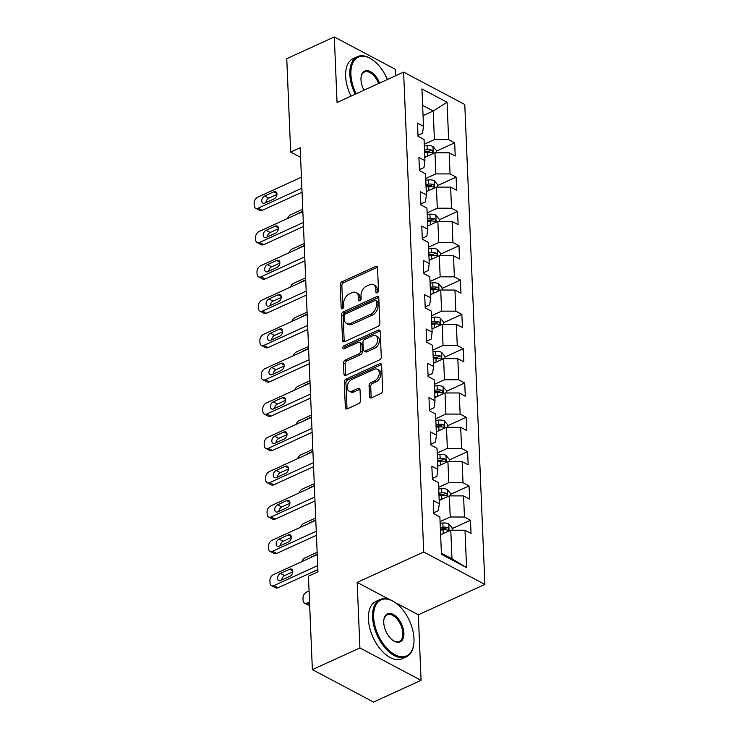 <?xml version="1.0" encoding="UTF-8"?>
<svg xmlns="http://www.w3.org/2000/svg" width="739" height="739" viewBox="0 0 739 739"><rect width="100%" height="100%" fill="white"/><g stroke="black" fill="none" stroke-linecap="round" stroke-linejoin="round"><path stroke-width="1.11" d="M377.259 292.82A1.737 1.164 -62.1 0 0 378.497 290.704L377.537 267.767A2.476 1.663 -62.1 0 0 376.835 266.437A2.476 1.663 -62.1 0 0 375.578 266.465L341.981 281.799A2.476 1.663 -62.1 0 0 340.199 284.811L341.169 307.747A1.737 1.164 -62.1 0 0 341.658 308.69A1.737 1.164 -62.1 0 0 342.536 308.662A1.737 1.164 -62.1 0 0 343.774 306.556L343.653 303.59A7.917 5.312 -62.1 0 1 349.335 293.956L352.133 292.681A7.917 5.312 -62.1 0 1 356.133 292.589A7.917 5.312 -62.1 0 1 358.397 296.856L358.526 299.831A1.737 1.164 -62.1 0 0 359.025 300.764A1.737 1.164 -62.1 0 0 359.893 300.745A1.737 1.164 -62.1 0 0 361.14 298.63L361.011 295.665A7.917 5.312 -62.1 0 1 366.701 286.03L369.5 284.755A7.917 5.312 -62.1 0 1 373.5 284.663A7.917 5.312 -62.1 0 1 375.763 288.931L375.883 291.905A1.737 1.164 -62.1 0 0 376.382 292.838A1.737 1.164 -62.1 0 0 377.259 292.82M369.518 396.51A2.476 1.663 -62.1 0 0 370.23 397.841A2.476 1.663 -62.1 0 0 371.477 397.813L380.908 393.508A2.476 1.663 -62.1 0 0 382.682 390.497L381.61 365.029A2.476 1.663 -62.1 0 0 380.908 363.69A2.476 1.663 -62.1 0 0 379.661 363.717L346.055 379.061A2.476 1.663 -62.1 0 0 344.282 382.072L345.344 407.54A2.476 1.663 -62.1 0 0 346.055 408.879A2.476 1.663 -62.1 0 0 347.302 408.852L358.692 403.651A2.476 1.663 -62.1 0 0 360.466 400.64L360.013 389.739A2.476 1.663 -62.1 0 0 359.302 388.4A2.476 1.663 -62.1 0 0 358.055 388.428L352.411 391.005A6.623 4.443 -62.1 0 1 349.067 391.088A6.623 4.443 -62.1 0 1 347.404 385.342A6.623 4.443 -62.1 0 1 351.921 379.458L374.045 369.361A6.623 4.443 -62.1 0 1 377.389 369.288A6.623 4.443 -62.1 0 1 379.042 375.033A6.623 4.443 -62.1 0 1 374.525 380.908L370.839 382.599A2.476 1.663 -62.1 0 0 369.066 385.601L369.518 396.51L371.172 397.379A2.476 1.663 -62.1 0 0 371.255 397.896M357.168 582.387L359.911 647.927L312.366 669.636L373.528 702.05L421.073 680.351L418.329 614.802L484.895 584.42L423.724 552.005L357.168 582.387L389.259 599.403M395.734 75.701L395.467 69.364L334.305 36.95L337.049 102.49L403.614 72.108L423.724 552.005M334.305 36.95L286.76 58.649L290.676 152.123L300.588 157.379M312.366 669.636L308.449 576.161L317.955 571.82L300.182 147.782L290.676 152.123M378.091 326.37A2.476 1.663 -62.1 0 0 379.864 323.359L378.802 297.891A2.476 1.663 -62.1 0 0 378.091 296.551A2.476 1.663 -62.1 0 0 376.844 296.579L343.238 311.923A2.476 1.663 -62.1 0 0 341.464 314.925L342.536 340.402A2.476 1.663 -62.1 0 0 343.238 341.741A2.476 1.663 -62.1 0 0 344.494 341.714L378.091 326.37M380.206 331.46L381.278 356.928A2.476 1.663 -62.1 0 1 379.495 359.939L345.898 375.283A2.476 1.663 -62.1 0 1 344.651 375.31A2.476 1.663 -62.1 0 1 343.94 373.971L343.487 363.071A2.476 1.663 -62.1 0 1 345.261 360.059L358.886 353.842A2.476 1.663 -62.1 0 0 360.66 350.831L360.364 343.598A2.476 1.663 -62.1 0 0 359.653 342.259A2.476 1.663 -62.1 0 0 358.406 342.286L344.217 348.762A1.737 1.164 -62.1 0 1 343.339 348.79A1.737 1.164 -62.1 0 1 342.905 347.284A1.737 1.164 -62.1 0 1 344.088 345.741L378.248 330.148A2.476 1.663 -62.1 0 1 379.504 330.121A2.476 1.663 -62.1 0 1 380.206 331.46M484.895 584.42L464.785 104.522L403.614 72.108M470.484 520.228L464.452 517.032L463.565 495.915L469.598 499.111L469.043 485.92L463.011 482.715L462.124 461.607L468.166 464.803L467.611 451.603L461.57 448.407L460.693 427.299L466.725 430.495L466.17 417.295L460.138 414.099L459.252 392.982L465.284 396.178L464.729 382.987L458.697 379.791L457.81 358.674L463.852 361.87L463.298 348.679L457.256 345.482L456.379 324.366L462.411 327.562L461.857 314.371L455.824 311.165L454.938 290.058L460.97 293.254L460.415 280.053L454.383 276.857L453.497 255.749L459.538 258.946L458.984 245.745L452.942 242.549L452.065 221.432L458.097 224.628L457.543 211.437L451.511 208.241L450.624 187.124L456.656 190.32L456.102 177.129L450.069 173.933L449.183 152.816L455.224 156.012L454.67 142.821L448.628 139.616L447.067 102.231L421.941 88.911L423.502 126.304L417.47 123.108L418.025 136.299L424.057 139.495L424.943 160.612L418.911 157.416L419.466 170.607L425.498 173.813L426.385 194.92L420.343 191.724L420.897 204.925L426.93 208.121L427.816 229.229L421.784 226.032L422.338 239.233L428.371 242.429L429.257 263.546L423.225 260.34L423.78 273.541L429.812 276.737L430.698 297.854L424.657 294.658L425.211 307.849L431.243 311.045L432.13 332.162L426.098 328.966L426.652 342.157L432.684 345.362L433.571 366.47L427.539 363.274L428.093 376.474L434.126 379.67L435.012 400.778L428.971 397.582L429.525 410.782L435.557 413.979L436.444 435.095L430.412 431.89L430.966 445.09L436.998 448.287L437.885 469.404L431.853 466.207L432.407 479.399L438.439 482.595L439.326 503.712L433.285 500.515L433.839 513.707L439.871 516.912L441.442 554.296L466.568 567.617L465.007 530.223L471.039 533.419L470.484 520.228L452.139 528.597M439.188 500.515L449.349 495.878L450.227 516.995L440.074 521.632M433.802 512.755L438.329 510.686L439.326 503.712M450.227 516.995L464.452 517.032M449.349 495.878L463.565 495.915M437.747 466.207L447.908 461.57L448.795 482.687L438.633 487.324M432.361 478.447L436.888 476.378L437.885 469.404M448.795 482.687L463.011 482.715M447.908 461.57L462.124 461.607M436.315 431.899L446.467 427.262L447.354 448.379L437.202 453.016M430.929 444.139L435.456 442.07L436.444 435.095M447.354 448.379L461.57 448.407M446.467 427.262L460.693 427.299M434.874 397.591L445.035 392.954L445.913 414.071L435.761 418.699M429.488 409.822L434.015 407.762L435.012 400.778M445.913 414.071L460.138 414.099M445.035 392.954L459.252 392.982M433.433 363.283L443.594 358.646L444.481 379.754L434.32 384.391M428.047 375.514L432.574 373.444L433.571 366.47M444.481 379.754L458.697 379.791M443.594 358.646L457.81 358.674M432.001 328.966L442.153 324.329L443.04 345.446L432.888 350.083M426.615 341.206L431.142 339.136L432.13 332.162M443.04 345.446L457.256 345.482M442.153 324.329L456.379 324.366M430.56 294.658L440.721 290.021L441.599 311.137L431.447 315.775M425.174 306.897L429.701 304.828L430.698 297.854M441.599 311.137L455.824 311.165M440.721 290.021L454.938 290.058M429.119 260.35L439.28 255.712L440.167 276.829L430.006 281.467M423.733 272.589L428.26 270.52L429.257 263.546M440.167 276.829L454.383 276.857M439.28 255.712L453.497 255.749M427.687 226.042L437.839 221.404L438.726 242.521L428.574 247.149M422.302 238.272L426.828 236.212L427.816 229.229M438.726 242.521L452.942 242.549M437.839 221.404L452.065 221.432M426.246 191.734L436.407 187.096L437.285 208.204L427.133 212.841M420.861 203.964L425.387 201.895L426.385 194.92M437.285 208.204L451.511 208.241M436.407 187.096L450.624 187.124M424.805 157.416L434.966 152.779L435.853 173.896L425.692 178.533M419.419 169.656L423.946 167.587L424.943 160.612M435.853 173.896L450.069 173.933M434.966 152.779L449.183 152.816M423.059 115.635L433.211 110.998L434.412 139.588L424.26 144.225M417.988 135.348L422.514 133.279L423.502 126.304M434.412 139.588L448.628 139.616M422.625 105.381L433.211 110.998L447.067 102.231M359.911 647.927L421.073 680.351M441.395 553.178L451.982 558.786L450.781 530.196L440.629 534.833M451.982 558.786L466.568 567.617M450.781 530.196L465.007 530.223M436.324 151.19L454.67 142.821M437.756 185.498L456.102 177.129M439.197 219.816L457.543 211.437M440.638 254.124L458.984 245.745M442.07 288.432L460.415 280.053M443.511 322.74L461.857 314.371M444.952 357.048L463.298 348.679M446.384 391.365L464.729 382.987M447.825 425.673L466.17 417.295M449.266 459.981L467.611 451.603M450.698 494.289L469.043 485.92M418.329 614.802L395.023 602.451M377.537 292.653L377.417 289.808A7.917 5.312 -62.1 0 0 375.153 285.54L373.5 284.663M356.133 292.589L357.787 293.466A7.917 5.312 -62.1 0 1 360.05 297.734L360.17 300.579M377.453 267.259A2.476 1.663 -62.1 0 0 377.232 267.342L343.635 282.677A2.476 1.663 -62.1 0 0 341.852 285.688L342.813 308.505M378.719 297.374A2.476 1.663 -62.1 0 0 378.497 297.457L344.891 312.791A2.476 1.663 -62.1 0 0 343.118 315.802L344.189 341.279A2.476 1.663 -62.1 0 0 344.272 341.797M376.29 301.457A1.737 1.164 -62.1 0 0 375.791 300.524A1.737 1.164 -62.1 0 0 374.913 300.542L345.418 314.001A1.737 1.164 -62.1 0 0 344.18 316.107L344.309 319.239A7.917 5.312 -62.1 0 0 346.573 323.516A7.917 5.312 -62.1 0 0 350.572 323.423L370.738 314.223A7.917 5.312 -62.1 0 0 376.419 304.588L376.29 301.457L377.943 302.334A1.737 1.164 -62.1 0 0 377.444 301.392L375.791 300.524M346.573 323.516L348.226 324.393A7.917 5.312 -62.1 0 0 352.226 324.301L350.572 323.423M377.943 302.334L378.072 305.456A7.917 5.312 -62.1 0 1 372.391 315.091L352.226 324.301M359.653 342.259L361.306 343.136A2.476 1.663 -62.1 0 1 362.018 344.476L362.313 351.709A2.476 1.663 -62.1 0 1 360.54 354.711L346.914 360.937A2.476 1.663 -62.1 0 0 345.141 363.948L345.593 374.849A2.476 1.663 -62.1 0 0 345.676 375.366M380.123 330.943A2.476 1.663 -62.1 0 0 379.901 331.026L345.741 346.619A1.737 1.164 -62.1 0 0 344.494 348.642M373.029 347.385A6.623 4.443 -62.1 0 0 377.546 341.501A6.623 4.443 -62.1 0 0 375.883 335.755A6.623 4.443 -62.1 0 0 372.539 335.839L364.752 339.395A2.476 1.663 -62.1 0 0 362.969 342.406L363.274 349.639A2.476 1.663 -62.1 0 0 363.985 350.97A2.476 1.663 -62.1 0 0 365.232 350.942L373.029 347.385L374.682 348.263A6.623 4.443 -62.1 0 0 379.199 342.379A6.623 4.443 -62.1 0 0 377.537 336.633L375.883 335.755M363.985 350.97L365.639 351.847A2.476 1.663 -62.1 0 0 366.886 351.819L365.232 350.942M374.682 348.263L366.886 351.819M377.389 369.288L379.042 370.165A6.623 4.443 -62.1 0 1 380.696 375.902A6.623 4.443 -62.1 0 1 376.179 381.786L372.493 383.467A2.476 1.663 -62.1 0 0 370.719 386.479L371.172 397.379M349.067 391.088L350.72 391.956A6.623 4.443 -62.1 0 0 354.064 391.882L352.411 391.005M359.93 389.222A2.476 1.663 -62.1 0 0 359.708 389.305L354.064 391.882M381.527 364.512A2.476 1.663 -62.1 0 0 381.315 364.595L347.709 379.929A2.476 1.663 -62.1 0 0 345.935 382.941L346.997 408.418A2.476 1.663 -62.1 0 0 347.081 408.935M436.389 152.788L436.287 150.414L432.888 146.461A6.679 3.261 177.6 0 0 427.031 145.601L424.325 145.869M287.536 218.504A5.044 3.381 -62.1 0 1 290.787 214.67L302.759 209.202M426.366 156.705L424.786 156.862M424.611 152.687L427.318 152.419A6.679 3.261 -2.4 0 1 431.696 152.724C433.248 152.382 433.211 151.504 431.585 150.091A6.679 3.261 177.6 0 0 427.207 149.777L424.5 150.045M424.565 151.652L427.65 151.347A3.409 1.663 -2.4 0 1 428.851 151.338L431.585 150.091M431.696 152.724L432.435 152.705M302.842 211.178L297.715 213.525A4.037 2.707 -62.1 0 0 296.45 214.439M301.882 188.196L258.188 208.139A5.044 3.381 -62.1 0 1 255.639 208.204A5.044 3.381 -62.1 0 1 254.198 205.479L254.105 203.28A5.044 3.381 -62.1 0 1 257.726 197.147L301.42 177.203M255.639 208.204L259.777 210.393A5.044 3.381 117.9 0 0 262.317 210.329L302.048 192.195M264.95 203.04A4.037 2.707 117.9 0 1 262.908 203.086A4.037 2.707 117.9 0 1 261.902 199.585A4.037 2.707 117.9 0 1 264.654 196.001L273.781 191.835A4.037 2.707 117.9 0 1 275.823 191.789A4.037 2.707 117.9 0 1 276.829 195.29A4.037 2.707 117.9 0 1 274.077 198.874L264.95 203.04M265.901 202.606A4.037 2.707 117.9 0 1 268.784 198.191L276.968 194.459M387.402 79.507A30.761 17.2 65.5 0 0 372.188 59.6A30.761 17.2 65.5 0 0 350.905 74.39A30.761 17.2 65.5 0 0 356.161 93.77M355.2 94.204A31.518 17.625 -114.5 0 1 349.833 74.39A31.518 17.625 -114.5 0 1 357.408 56.663A31.518 17.625 -114.5 0 1 371.643 59.231L372.188 59.6M364.004 90.186A15.38 8.6 -114.5 0 1 360.983 79.729A15.38 8.6 -114.5 0 1 361.075 77.152A15.38 8.6 -114.5 0 1 368.927 70.99A15.38 8.6 -114.5 0 1 379.56 83.091M351.016 96.116A31.518 17.625 -114.5 0 1 345.649 76.293A31.518 17.625 -114.5 0 1 353.224 58.575L357.408 56.663M378.599 83.525A14.623 8.175 65.5 0 0 364.429 72.034A14.623 8.175 65.5 0 0 361.038 77.484M413.988 638.57A30.761 17.2 65.5 0 0 394.94 602.396A30.761 17.2 65.5 0 0 373.648 617.194A30.761 17.2 65.5 0 0 392.908 653.498A30.761 17.2 65.5 0 0 413.803 643.724A30.761 17.2 65.5 0 0 413.988 638.57M413.803 643.724L413.729 644.371A31.518 17.625 -114.5 0 1 406.339 656.814A31.518 17.625 -114.5 0 1 384.899 647.669A31.518 17.625 -114.5 0 1 372.585 617.185A31.518 17.625 -114.5 0 1 380.16 599.468A31.518 17.625 -114.5 0 1 394.395 602.036L394.94 602.396M403.9 633.221A15.38 8.6 -114.5 0 1 393.259 640.621A15.38 8.6 -114.5 0 1 383.735 622.534A15.38 8.6 -114.5 0 1 383.827 619.956A15.38 8.6 -114.5 0 1 394.275 615.07A15.38 8.6 -114.5 0 1 403.9 633.221M392.982 640.427A14.623 8.175 65.5 0 0 399.319 641.443A14.623 8.175 65.5 0 0 402.838 633.221A14.623 8.175 65.5 0 0 397.12 619.079A14.623 8.175 65.5 0 0 387.171 614.839A14.623 8.175 65.5 0 0 383.79 620.289M406.339 656.814L402.155 658.726A31.518 17.625 -114.5 0 1 380.714 649.581A31.518 17.625 -114.5 0 1 368.401 619.097A31.518 17.625 -114.5 0 1 375.975 601.38L380.16 599.468M437.821 187.096L437.728 184.722L434.329 180.769A6.679 3.261 177.6 0 0 428.472 179.91L425.766 180.177M288.977 252.812A5.044 3.381 -62.1 0 1 292.228 248.978L304.2 243.51M427.807 191.013L426.227 191.17M426.052 186.995L428.759 186.727A6.679 3.261 -2.4 0 1 433.137 187.041C434.689 186.69 434.652 185.812 433.026 184.399A6.679 3.261 177.6 0 0 428.648 184.085L425.941 184.353M426.006 185.96L429.091 185.655A3.409 1.663 -2.4 0 1 430.292 185.646L433.026 184.399M433.137 187.041L433.876 187.022M304.283 245.496L299.156 247.833A4.037 2.707 -62.1 0 0 297.882 248.747M439.262 221.404L439.16 219.03L435.761 215.077A6.679 3.261 177.6 0 0 429.913 214.218L427.197 214.486M290.418 287.12A5.044 3.381 -62.1 0 1 293.66 283.286L305.632 277.827M429.248 225.33L427.659 225.478M427.484 221.303L430.2 221.035A6.679 3.261 -2.4 0 1 434.578 221.349C436.121 220.998 436.084 220.12 434.467 218.707A6.679 3.261 177.6 0 0 430.089 218.402L427.373 218.661M427.447 220.268L430.523 219.973A3.409 1.663 -2.4 0 1 431.724 219.954L434.467 218.707M434.578 221.349L435.308 221.33M305.715 279.804L300.597 282.141A4.037 2.707 -62.1 0 0 299.323 283.055M303.313 222.504L259.62 242.447A5.044 3.381 -62.1 0 1 257.08 242.512A5.044 3.381 -62.1 0 1 255.639 239.787L255.546 237.588A5.044 3.381 -62.1 0 1 259.167 231.455L302.851 211.511M257.08 242.512L261.209 244.701A5.044 3.381 117.9 0 0 263.758 244.646L303.48 226.503M266.391 237.348A4.037 2.707 117.9 0 1 264.35 237.395A4.037 2.707 117.9 0 1 263.343 233.893A4.037 2.707 117.9 0 1 266.095 230.309L275.222 226.143A4.037 2.707 117.9 0 1 277.254 226.097A4.037 2.707 117.9 0 1 278.27 229.598A4.037 2.707 117.9 0 1 275.518 233.182L266.391 237.348M267.342 236.914A4.037 2.707 117.9 0 1 270.225 232.499L278.4 228.767M304.754 256.821L261.061 276.765A5.044 3.381 -62.1 0 1 258.521 276.82A5.044 3.381 -62.1 0 1 257.07 274.095L256.978 271.897A5.044 3.381 -62.1 0 1 260.599 265.763L304.292 245.819M258.521 276.82L262.65 279.009A5.044 3.381 117.9 0 0 265.199 278.954L304.921 260.821M267.823 271.656A4.037 2.707 117.9 0 1 265.791 271.703A4.037 2.707 117.9 0 1 264.774 268.202A4.037 2.707 117.9 0 1 267.527 264.617L276.663 260.451A4.037 2.707 117.9 0 1 278.695 260.405A4.037 2.707 117.9 0 1 279.712 263.906A4.037 2.707 117.9 0 1 276.959 267.49L267.823 271.656M268.774 271.222A4.037 2.707 117.9 0 1 271.666 266.807L279.841 263.075M440.703 255.712L440.601 253.338L437.202 249.385A6.679 3.261 177.6 0 0 431.345 248.526L428.638 248.794M291.85 321.428A5.044 3.381 -62.1 0 1 295.101 317.594L307.073 312.135M430.68 259.638L429.1 259.795M428.925 255.611L431.631 255.343A6.679 3.261 -2.4 0 1 436.01 255.657C437.562 255.315 437.525 254.428 435.899 253.015A6.679 3.261 177.6 0 0 431.521 252.71L428.814 252.978M428.879 254.585L431.964 254.281A3.409 1.663 -2.4 0 1 433.165 254.262L435.899 253.015M436.01 255.657L436.749 255.639M307.156 314.112L302.029 316.449A4.037 2.707 -62.1 0 0 300.764 317.364M442.134 290.03L442.042 287.647L438.643 283.702A6.679 3.261 177.6 0 0 432.786 282.843L430.08 283.102M293.291 355.745A5.044 3.381 -62.1 0 1 296.542 351.903L308.514 346.443M432.121 293.946L430.541 294.104M430.366 289.928L433.072 289.66A6.679 3.261 -2.4 0 1 437.451 289.965C439.003 289.623 438.966 288.737 437.34 287.323A6.679 3.261 177.6 0 0 432.962 287.018L430.255 287.286M430.32 288.894L433.405 288.589A3.409 1.663 -2.4 0 1 434.606 288.579L437.34 287.323M437.451 289.965L438.19 289.947M308.597 348.42L303.47 350.757A4.037 2.707 -62.1 0 0 302.196 351.672M443.576 324.338L443.474 321.964L440.074 318.01A6.679 3.261 177.6 0 0 434.227 317.151L431.511 317.419M294.732 390.053A5.044 3.381 -62.1 0 1 297.974 386.22L309.946 380.751M433.562 328.255L431.973 328.412M431.798 324.236L434.514 323.968A6.679 3.261 -2.4 0 1 438.892 324.273C440.435 323.931 440.398 323.054 438.781 321.641A6.679 3.261 177.6 0 0 434.403 321.326L431.687 321.594M431.761 323.202L434.837 322.897A3.409 1.663 -2.4 0 1 436.047 322.888L438.781 321.641M438.892 324.273L439.622 324.255M310.029 382.728L304.911 385.074A4.037 2.707 -62.1 0 0 303.637 385.989M306.195 291.129L262.502 311.073A5.044 3.381 -62.1 0 1 259.952 311.128A5.044 3.381 -62.1 0 1 258.511 308.412L258.419 306.214A5.044 3.381 -62.1 0 1 262.04 300.071L305.734 280.127M259.952 311.128L264.091 313.318A5.044 3.381 117.9 0 0 266.631 313.262L306.362 295.129M269.264 305.964A4.037 2.707 117.9 0 1 267.222 306.011A4.037 2.707 117.9 0 1 266.216 302.51A4.037 2.707 117.9 0 1 268.968 298.925L278.095 294.759A4.037 2.707 117.9 0 1 280.136 294.713A4.037 2.707 117.9 0 1 281.143 298.214A4.037 2.707 117.9 0 1 278.391 301.798L269.264 305.964M270.215 305.53A4.037 2.707 117.9 0 1 273.097 301.124L281.282 297.383M307.627 325.437L263.934 345.381A5.044 3.381 -62.1 0 1 261.394 345.436A5.044 3.381 -62.1 0 1 259.952 342.72L259.86 340.522A5.044 3.381 -62.1 0 1 263.481 334.388L307.165 314.444M261.394 345.436L265.523 347.626A5.044 3.381 117.9 0 0 268.072 347.57L307.793 329.437M270.705 340.273A4.037 2.707 117.9 0 1 268.663 340.319A4.037 2.707 117.9 0 1 267.657 336.827A4.037 2.707 117.9 0 1 270.409 333.243L279.536 329.077A4.037 2.707 117.9 0 1 281.568 329.031A4.037 2.707 117.9 0 1 282.584 332.522A4.037 2.707 117.9 0 1 279.832 336.106L270.705 340.273M271.656 339.848A4.037 2.707 117.9 0 1 274.538 335.432L282.714 331.7M309.068 359.745L265.375 379.689A5.044 3.381 -62.1 0 1 262.835 379.754A5.044 3.381 -62.1 0 1 261.384 377.029L261.292 374.83A5.044 3.381 -62.1 0 1 264.913 368.696L308.606 348.753M262.835 379.754L266.964 381.943A5.044 3.381 117.9 0 0 269.513 381.878L309.235 363.745M272.137 374.59A4.037 2.707 117.9 0 1 270.104 374.636A4.037 2.707 117.9 0 1 269.088 371.135A4.037 2.707 117.9 0 1 271.841 367.551L280.977 363.385A4.037 2.707 117.9 0 1 283.009 363.339A4.037 2.707 117.9 0 1 284.025 366.84A4.037 2.707 117.9 0 1 281.273 370.424L272.137 374.59M273.088 374.156A4.037 2.707 117.9 0 1 275.98 369.74L284.155 366.008M445.017 358.646L444.915 356.272L441.516 352.318A6.679 3.261 177.6 0 0 435.659 351.459L432.952 351.727M296.163 424.362A5.044 3.381 -62.1 0 1 299.415 420.528L311.387 415.059M434.994 362.563L433.414 362.72M433.239 358.544L435.945 358.276A6.679 3.261 -2.4 0 1 440.324 358.591C441.876 358.239 441.839 357.362 440.213 355.949A6.679 3.261 177.6 0 0 435.834 355.635L433.128 355.902M433.193 357.51L436.278 357.214A3.409 1.663 -2.4 0 1 437.479 357.196L440.213 355.949M440.324 358.591L441.063 358.572M311.47 417.045L306.343 419.382A4.037 2.707 -62.1 0 0 305.078 420.297M310.509 394.053L266.816 414.006A5.044 3.381 -62.1 0 1 264.266 414.062A5.044 3.381 -62.1 0 1 262.825 411.337L262.733 409.138A5.044 3.381 -62.1 0 1 266.354 403.004L310.047 383.061M264.266 414.062L268.405 416.251A5.044 3.381 117.9 0 0 270.945 416.196L310.676 398.062M273.578 408.898A4.037 2.707 117.9 0 1 271.546 408.944A4.037 2.707 117.9 0 1 270.529 405.443A4.037 2.707 117.9 0 1 273.282 401.859L282.409 397.693A4.037 2.707 117.9 0 1 284.45 397.647A4.037 2.707 117.9 0 1 285.457 401.148A4.037 2.707 117.9 0 1 282.704 404.732L273.578 408.898M274.529 408.464A4.037 2.707 117.9 0 1 277.411 404.048L285.596 400.316M446.458 392.954L446.356 390.58L442.957 386.626A6.679 3.261 177.6 0 0 437.1 385.767L434.393 386.035M297.605 458.67A5.044 3.381 -62.1 0 1 300.856 454.836L312.828 449.377M436.435 396.88L434.855 397.028M434.68 392.852L437.386 392.585A6.679 3.261 -2.4 0 1 441.765 392.899C443.317 392.548 443.28 391.67 441.654 390.257A6.679 3.261 177.6 0 0 437.276 389.952L434.569 390.21M434.634 391.818L437.719 391.522A3.409 1.663 -2.4 0 1 438.92 391.504L441.654 390.257M441.765 392.899L442.504 392.88M312.911 451.353L307.784 453.691A4.037 2.707 -62.1 0 0 306.509 454.605M311.941 428.371L268.248 448.314A5.044 3.381 -62.1 0 1 265.707 448.37A5.044 3.381 -62.1 0 1 264.266 445.654L264.174 443.446A5.044 3.381 -62.1 0 1 267.795 437.312L311.479 417.369M265.707 448.37L269.837 450.559A5.044 3.381 117.9 0 0 272.386 450.504L312.107 432.37M275.019 443.206A4.037 2.707 117.9 0 1 272.977 443.252A4.037 2.707 117.9 0 1 271.97 439.751A4.037 2.707 117.9 0 1 274.723 436.167L283.85 432.001A4.037 2.707 117.9 0 1 285.882 431.955A4.037 2.707 117.9 0 1 286.898 435.456A4.037 2.707 117.9 0 1 284.146 439.04L275.019 443.206M275.97 442.772A4.037 2.707 117.9 0 1 278.852 438.356L287.028 434.624M447.889 427.262L447.788 424.888L444.388 420.934A6.679 3.261 177.6 0 0 438.541 420.075L435.825 420.343M299.046 492.978A5.044 3.381 -62.1 0 1 302.288 489.144L314.26 483.685M437.876 431.188L436.287 431.345M436.112 427.16L438.827 426.902A6.679 3.261 -2.4 0 1 443.206 427.207C444.749 426.865 444.712 425.978 443.095 424.565A6.679 3.261 177.6 0 0 438.717 424.26L436.001 424.528M436.075 426.135L439.151 425.83A3.409 1.663 -2.4 0 1 440.361 425.812L443.095 424.565M443.206 427.207L443.936 427.188M314.343 485.662L309.225 487.999A4.037 2.707 -62.1 0 0 307.951 488.913M313.382 462.679L269.689 482.622A5.044 3.381 -62.1 0 1 267.148 482.678A5.044 3.381 -62.1 0 1 265.698 479.962L265.606 477.764A5.044 3.381 -62.1 0 1 269.227 471.621L312.92 451.677M267.148 482.678L271.278 484.867A5.044 3.381 117.9 0 0 273.827 484.812L313.548 466.678M276.451 477.514A4.037 2.707 117.9 0 1 274.418 477.56A4.037 2.707 117.9 0 1 273.402 474.059A4.037 2.707 117.9 0 1 276.155 470.475L285.291 466.309A4.037 2.707 117.9 0 1 287.323 466.263A4.037 2.707 117.9 0 1 288.339 469.764A4.037 2.707 117.9 0 1 285.587 473.348L276.451 477.514M277.402 477.08A4.037 2.707 117.9 0 1 280.293 472.674L288.469 468.932M449.33 461.579L449.229 459.196L445.829 455.252A6.679 3.261 177.6 0 0 439.973 454.393L437.266 454.651M300.477 527.295A5.044 3.381 -62.1 0 1 303.729 523.452L315.701 517.993M439.308 465.496L437.728 465.653M437.553 461.478L440.259 461.21A6.679 3.261 -2.4 0 1 444.638 461.515C446.19 461.173 446.153 460.295 444.527 458.873A6.679 3.261 177.6 0 0 440.148 458.568L437.442 458.836M437.506 460.443L440.592 460.138A3.409 1.663 -2.4 0 1 441.793 460.129L444.527 458.873M444.638 461.515L445.377 461.496M315.784 519.97L310.657 522.307A4.037 2.707 -62.1 0 0 309.392 523.221M314.823 496.987L271.13 516.931A5.044 3.381 -62.1 0 1 268.58 516.986A5.044 3.381 -62.1 0 1 267.139 514.27L267.047 512.072A5.044 3.381 -62.1 0 1 270.668 505.938L314.361 485.994M268.58 516.986L272.719 519.175A5.044 3.381 117.9 0 0 275.259 519.12L314.99 500.987M277.892 511.831A4.037 2.707 117.9 0 1 275.859 511.868A4.037 2.707 117.9 0 1 274.843 508.377A4.037 2.707 117.9 0 1 277.596 504.792L286.723 500.626A4.037 2.707 117.9 0 1 288.764 500.58A4.037 2.707 117.9 0 1 289.771 504.072A4.037 2.707 117.9 0 1 287.018 507.656L277.892 511.831M278.843 511.397A4.037 2.707 117.9 0 1 281.725 506.982L289.91 503.25M450.772 495.887L450.67 493.513L447.271 489.56A6.679 3.261 177.6 0 0 441.414 488.701L438.707 488.969M301.918 561.603A5.044 3.381 -62.1 0 1 305.17 557.769L317.142 552.301M440.749 499.804L439.169 499.961M438.994 495.786L441.7 495.518A6.679 3.261 -2.4 0 1 446.079 495.823C447.631 495.481 447.594 494.603 445.968 493.19A6.679 3.261 177.6 0 0 441.589 492.876L438.883 493.144M438.948 494.751L442.033 494.446A3.409 1.663 -2.4 0 1 443.234 494.437L445.968 493.19M446.079 495.823L446.818 495.804M317.225 554.278L312.098 556.624A4.037 2.707 -62.1 0 0 310.823 557.539M316.255 531.295L272.562 551.239A5.044 3.381 -62.1 0 1 270.021 551.303A5.044 3.381 -62.1 0 1 268.58 548.578L268.488 546.38A5.044 3.381 -62.1 0 1 272.109 540.246L315.793 520.302M270.021 551.303L274.151 553.493A5.044 3.381 117.9 0 0 276.7 553.428L316.421 535.295M279.333 546.139A4.037 2.707 117.9 0 1 277.291 546.186A4.037 2.707 117.9 0 1 276.284 542.685A4.037 2.707 117.9 0 1 279.037 539.101L288.164 534.934A4.037 2.707 117.9 0 1 290.196 534.888A4.037 2.707 117.9 0 1 291.212 538.389A4.037 2.707 117.9 0 1 288.459 541.973L279.333 546.139M280.284 545.705A4.037 2.707 117.9 0 1 283.166 541.29L291.342 537.558M452.203 530.196L452.102 527.822L448.702 523.868A6.679 3.261 177.6 0 0 442.855 523.009L440.139 523.277M309.53 601.952L307.064 603.07A5.044 3.381 -62.1 0 1 304.523 603.135A5.044 3.381 -62.1 0 1 303.082 600.41L302.99 598.211A5.044 3.381 -62.1 0 1 306.602 592.078L309.068 590.951M442.19 534.112L440.601 534.269M309.678 605.592A5.044 3.381 117.9 0 1 308.653 605.324L304.523 603.135M440.426 530.094L443.141 529.826A6.679 3.261 -2.4 0 1 447.52 530.14C449.063 529.789 449.026 528.912 447.409 527.498A6.679 3.261 177.6 0 0 443.031 527.184L440.315 527.452M440.389 529.059L443.465 528.764A3.409 1.663 -2.4 0 1 444.675 528.745L447.409 527.498M447.52 530.14L448.25 530.122M317.696 565.603L274.003 585.556A5.044 3.381 -62.1 0 1 271.462 585.611A5.044 3.381 -62.1 0 1 270.012 582.886L269.92 580.688A5.044 3.381 -62.1 0 1 273.541 574.554L317.234 554.61M271.462 585.611L275.592 587.801A5.044 3.381 117.9 0 0 278.141 587.745L317.862 569.612M280.765 580.448A4.037 2.707 117.9 0 1 278.732 580.494A4.037 2.707 117.9 0 1 277.716 576.993A4.037 2.707 117.9 0 1 280.469 573.409L289.605 569.242A4.037 2.707 117.9 0 1 291.637 569.196A4.037 2.707 117.9 0 1 292.653 572.697A4.037 2.707 117.9 0 1 289.9 576.281L280.765 580.448M281.716 580.013A4.037 2.707 117.9 0 1 284.607 575.598L292.783 571.866M377.417 289.808L375.763 288.931M360.069 300.644L358.526 299.831M360.05 297.734L358.397 296.856M342.711 308.569L341.169 307.747M341.852 285.688L340.199 284.811M343.635 282.677L341.981 281.799M377.232 267.342L375.578 266.465M377.435 292.718L375.883 291.905M344.189 341.279L342.536 340.402M343.118 315.802L341.464 314.925M344.891 312.791L343.238 311.923M378.497 297.457L376.844 296.579M372.391 315.091L370.738 314.223M378.072 305.456L376.419 304.588M345.593 374.849L343.94 373.971M345.141 363.948L343.487 363.071M346.914 360.937L345.261 360.059M360.54 354.711L358.886 353.842M362.313 351.709L360.66 350.831M362.018 344.476L360.364 343.598M345.741 346.619L344.088 345.741M379.901 331.026L378.248 330.148M370.719 386.479L369.066 385.601M372.493 383.467L370.839 382.599M376.179 381.786L374.525 380.908M359.708 389.305L358.055 388.428M346.997 408.418L345.344 407.54M345.935 382.941L344.282 382.072M347.709 379.929L346.055 379.061M381.315 364.595L379.661 363.717M433.266 153.555L432.971 146.553M427.207 149.777L427.031 145.601M427.475 156.197L427.318 152.419M262.317 210.329L258.188 208.139M264.654 196.001L268.784 198.191M273.781 191.835L276.922 193.498M434.708 187.872L434.412 180.87M428.648 184.085L428.472 179.91M428.916 190.514L428.759 186.727M436.139 222.18L435.853 215.178M430.089 218.402L429.913 214.218M430.357 224.822L430.2 221.035M263.758 244.646L259.62 242.447M266.095 230.309L270.225 232.499M275.222 226.143L278.363 227.806M265.199 278.954L261.061 276.765M267.527 264.617L271.666 266.807M276.663 260.451L279.804 262.114M437.58 256.488L437.285 249.486M431.521 252.71L431.345 248.526M431.788 259.13L431.631 255.343M439.021 290.796L438.726 283.794M432.962 287.018L432.786 282.843M433.23 293.438L433.072 289.66M440.453 325.105L440.167 318.103M434.403 321.326L434.227 317.151M434.671 327.746L434.514 323.968M266.631 313.262L262.502 311.073M268.968 298.925L273.097 301.124M278.095 294.759L281.236 296.431M268.072 347.57L263.934 345.381M270.409 333.243L274.538 335.432M279.536 329.077L282.677 330.739M269.513 381.878L265.375 379.689M271.841 367.551L275.98 369.74M280.977 363.385L284.118 365.048M441.894 359.422L441.599 352.42M435.834 355.635L435.659 351.459M436.102 362.064L435.945 358.276M270.945 416.196L266.816 414.006M273.282 401.859L277.411 404.048M282.409 397.693L285.55 399.356M443.335 393.73L443.04 386.728M437.276 389.952L437.1 385.767M437.543 396.372L437.386 392.585M272.386 450.504L268.248 448.314M274.723 436.167L278.852 438.356M283.85 432.001L286.991 433.664M444.767 428.038L444.481 421.036M438.717 424.26L438.541 420.075M438.984 430.68L438.827 426.902M273.827 484.812L269.689 482.622M276.155 470.475L280.293 472.674M285.291 466.309L288.432 467.981M446.208 462.346L445.913 455.344M440.148 458.568L439.973 454.393M440.416 464.988L440.259 461.21M275.259 519.12L271.13 516.931M277.596 504.792L281.725 506.982M286.723 500.626L289.864 502.289M447.649 496.654L447.354 489.661M441.589 492.876L441.414 488.701M441.857 499.305L441.7 495.518M276.7 553.428L272.562 551.239M279.037 539.101L283.166 541.29M288.164 534.934L291.305 536.597M307.064 603.07L309.632 604.428M449.081 530.971L448.795 523.969M443.031 527.184L442.855 523.009M443.298 533.613L443.141 529.826M278.141 587.745L274.003 585.556M280.469 573.409L284.607 575.598M289.605 569.242L292.746 570.905"/></g></svg>
